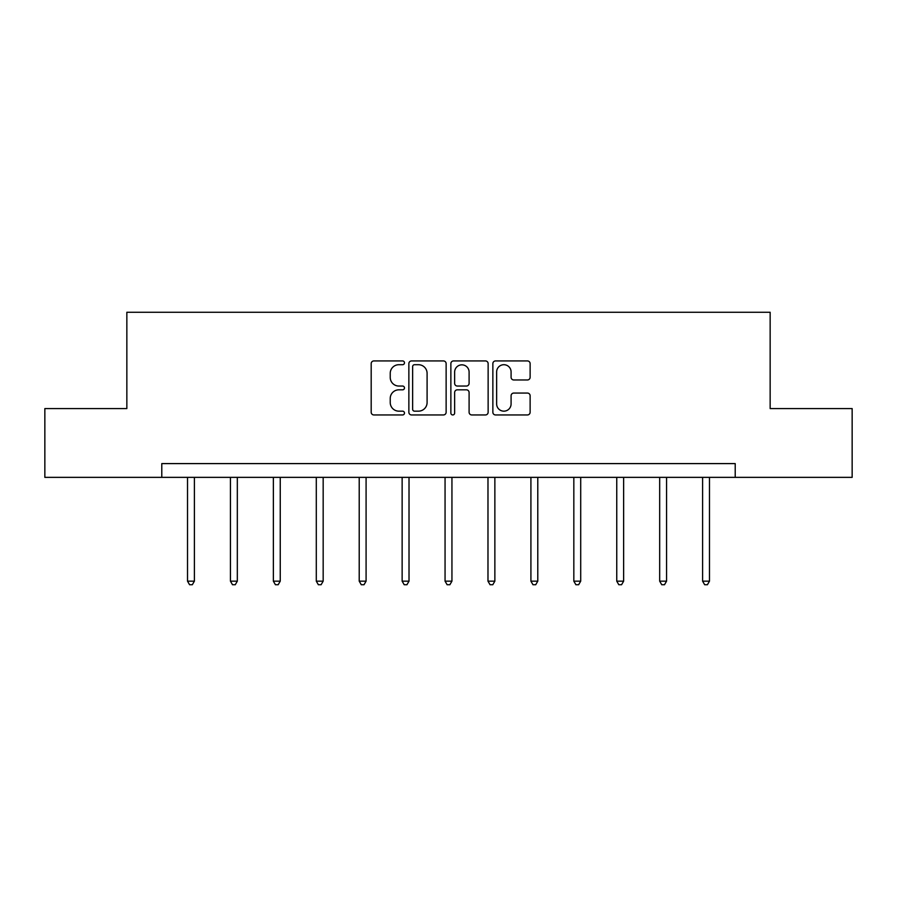 <?xml version="1.0" encoding="UTF-8"?>
<svg xmlns="http://www.w3.org/2000/svg" width="897" height="897" viewBox="0 0 897 897"><rect width="100%" height="100%" fill="white"/><g stroke="black" fill="none" stroke-linecap="round" stroke-linejoin="round"><path stroke-width="1.35" d="M404.48 362.825A1.895 1.895 0 0 0 402.585 360.93L373.892 360.93A2.702 2.702 0 0 0 371.19 363.633L371.19 412.25A2.702 2.702 0 0 0 373.892 414.952L402.585 414.952A1.895 1.895 0 0 0 404.48 413.057A1.895 1.895 0 0 0 402.585 411.162L398.873 411.162A8.645 8.645 0 0 1 390.229 402.518L390.229 398.47A8.645 8.645 0 0 1 398.873 389.825L402.585 389.825A1.895 1.895 0 0 0 404.48 387.941A1.895 1.895 0 0 0 402.585 386.046L398.873 386.046A8.645 8.645 0 0 1 390.229 377.402L390.229 373.354A8.645 8.645 0 0 1 398.873 364.709L402.585 364.709A1.895 1.895 0 0 0 404.48 362.825M527.436 379.969A2.702 2.702 0 0 0 530.127 377.267L530.127 363.633A2.702 2.702 0 0 0 527.436 360.93L495.559 360.93A2.702 2.702 0 0 0 492.857 363.633L492.857 412.25A2.702 2.702 0 0 0 495.559 414.952L527.436 414.952A2.702 2.702 0 0 0 530.127 412.25L530.127 395.768A2.702 2.702 0 0 0 527.436 393.065L513.79 393.065A2.702 2.702 0 0 0 511.088 395.768L511.088 403.942A7.221 7.221 0 0 1 503.867 411.162A7.221 7.221 0 0 1 496.646 403.942L496.646 371.941A7.221 7.221 0 0 1 503.867 364.709A7.221 7.221 0 0 1 511.088 371.941L511.088 377.267A2.702 2.702 0 0 0 513.79 379.969L527.436 379.969M161.785 477.361L44.85 477.361L44.85 408.572L126.847 408.572L126.847 312.268L770.153 312.268L770.153 408.572L852.15 408.572L852.15 477.361L735.215 477.361L735.215 463.603L161.785 463.603L161.785 477.361L735.215 477.361M446.134 363.633A2.702 2.702 0 0 0 443.432 360.93L411.566 360.93A2.702 2.702 0 0 0 408.864 363.633L408.864 412.25A2.702 2.702 0 0 0 411.566 414.952L443.432 414.952A2.702 2.702 0 0 0 446.134 412.25L446.134 363.633M453.568 360.93L485.434 360.93A2.702 2.702 0 0 1 488.136 363.633L488.136 412.25A2.702 2.702 0 0 1 485.434 414.952L471.8 414.952A2.702 2.702 0 0 1 469.097 412.25L469.097 392.527A2.702 2.702 0 0 0 466.395 389.825L457.347 389.825A2.702 2.702 0 0 0 454.644 392.527L454.644 413.057A1.895 1.895 0 0 1 452.75 414.952A1.895 1.895 0 0 1 450.866 413.057L450.866 363.633A2.702 2.702 0 0 1 453.568 360.93M414.537 364.709A1.895 1.895 0 0 0 412.642 366.604L412.642 409.279A1.895 1.895 0 0 0 414.537 411.162L418.451 411.162A8.645 8.645 0 0 0 427.095 402.518L427.095 373.354A8.645 8.645 0 0 0 418.451 364.709L414.537 364.709M469.097 372.076A7.221 7.221 0 0 0 461.865 364.844A7.221 7.221 0 0 0 454.644 372.076L454.644 383.344A2.702 2.702 0 0 0 457.347 386.046L466.395 386.046A2.702 2.702 0 0 0 469.097 383.344L469.097 372.076M187.518 477.361L187.518 581.155L194.391 581.155L194.391 477.361M194.391 581.155L192.328 584.732L189.581 584.732L187.518 581.155M230.439 477.361L230.439 581.155L237.324 581.155L237.324 477.361M237.324 581.155L235.261 584.732L232.502 584.732L230.439 581.155M273.361 477.361L273.361 581.155L280.245 581.155L280.245 477.361M280.245 581.155L278.182 584.732L275.424 584.732L273.361 581.155M316.293 477.361L316.293 581.155L323.167 581.155L323.167 477.361M323.167 581.155L321.104 584.732L318.357 584.732L316.293 581.155M359.215 477.361L359.215 581.155L366.088 581.155L366.088 477.361M366.088 581.155L364.025 584.732L361.278 584.732L359.215 581.155M402.136 477.361L402.136 581.155L409.021 581.155L409.021 477.361M409.021 581.155L406.946 584.732L404.199 584.732L402.136 581.155M445.058 477.361L445.058 581.155L451.942 581.155L451.942 477.361M451.942 581.155L449.879 584.732L447.121 584.732L445.058 581.155M487.979 477.361L487.979 581.155L494.864 581.155L494.864 477.361M494.864 581.155L492.801 584.732L490.054 584.732L487.979 581.155M530.912 477.361L530.912 581.155L537.785 581.155L537.785 477.361M537.785 581.155L535.722 584.732L532.975 584.732L530.912 581.155M573.833 477.361L573.833 581.155L580.707 581.155L580.707 477.361M580.707 581.155L578.643 584.732L575.896 584.732L573.833 581.155M616.755 477.361L616.755 581.155L623.639 581.155L623.639 477.361M623.639 581.155L621.576 584.732L618.818 584.732L616.755 581.155M659.676 477.361L659.676 581.155L666.561 581.155L666.561 477.361M666.561 581.155L664.498 584.732L661.739 584.732L659.676 581.155M702.609 477.361L702.609 581.155L709.482 581.155L709.482 477.361M709.482 581.155L707.419 584.732L704.672 584.732L702.609 581.155"/></g></svg>

